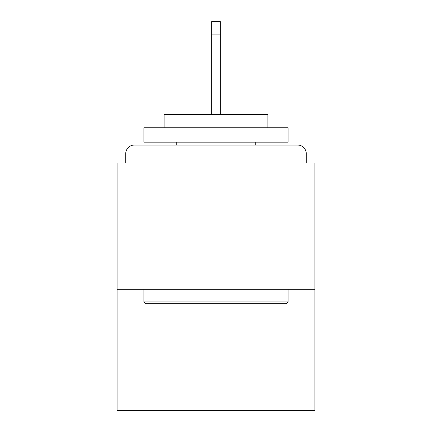 <?xml version="1.0" encoding="UTF-8"?>
<svg xmlns="http://www.w3.org/2000/svg" width="432" height="432" viewBox="0 0 432 432"><rect width="100%" height="100%" fill="white"/><g stroke="black" fill="none" stroke-linecap="round" stroke-linejoin="round"><path stroke-width="0.65" d="M306.277 162.929L306.277 153.7L306.277 162.929L314.928 162.929L314.928 410.4L117.072 410.4L117.072 162.929L125.723 162.929L125.723 153.7L125.723 162.929M314.928 289.262L117.072 289.262M306.277 153.7A8.651 8.651 0 0 0 297.626 145.049L134.374 145.049A8.651 8.651 0 0 0 125.723 153.7M297.626 145.049L260.993 145.049M171.007 145.049L134.374 145.049M286.378 303.68L145.622 303.68L143.894 301.952L288.106 301.952L286.378 303.68M143.894 127.742L288.106 127.742L288.106 142.16L143.894 142.16L143.894 127.742M267.916 127.742L267.916 114.475L164.084 114.475L164.084 127.742M143.894 289.262L143.894 301.952M288.106 289.262L288.106 301.952M176.774 142.16L176.774 145.049M255.226 142.16L255.226 145.049M220.325 34.868L211.675 34.868L211.675 21.6L220.325 21.6L220.325 114.475M211.675 34.868L211.675 114.475"/></g></svg>
